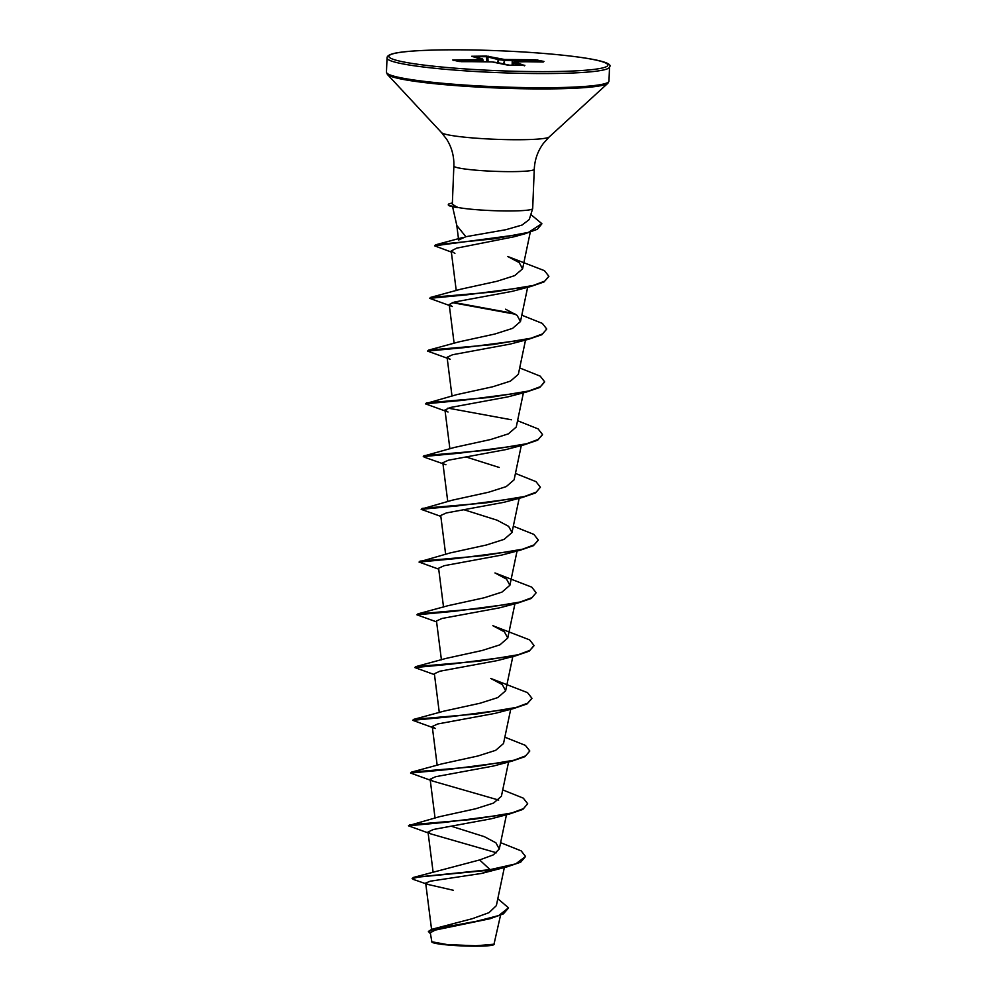 <?xml version="1.0" encoding="UTF-8"?>
<svg xmlns="http://www.w3.org/2000/svg" width="996" height="996" viewBox="0 0 996 996"><rect width="100%" height="100%" fill="white"/><g stroke="black" fill="none" stroke-linecap="round" stroke-linejoin="round"><path stroke-width="1.49" d="M508.483 908.028L503.378 913.88L490.032 918.735L435.152 930.09L430.297 932.754L431.903 942.116A31.15 2.839 2.3 0 0 475.565 946.2A31.15 2.839 2.3 0 0 493.904 944.606L500.54 915.249M431.517 941.706L446.93 944.532L475.752 945.802L494.377 944.171M452.595 206.807L456.84 225.544L465.854 236.712L505.931 229.69L522.078 225.034L529.262 219.531L532.661 208.662A40.238 3.673 -177.7 0 1 508.807 210.965A40.238 3.673 -177.7 0 1 457.276 207.33L450.603 206.222A38.981 3.548 -177.7 0 1 448.312 204.915L448.325 204.479A38.981 3.548 -177.7 0 1 450.715 203.358L452.371 203.01M457.276 207.33L452.321 204.18L453.865 166.021A40.238 3.673 2.3 0 0 510.388 171.636A40.238 3.673 2.3 0 0 534.267 169.245L532.686 208.575A40.238 3.673 -177.7 0 1 532.661 208.662M497.801 898.728L508.495 907.804L498.722 915.561L475.204 921.611L431.741 929.305L472.39 918.673L488.974 912.672L496.357 905.638L504.35 867.491M479.624 859.946L490.094 869.645L413.465 877.426L479.624 859.946L493.331 854.879L499.282 849.015L495.921 842.828L484.392 836.69L451.786 826.381M408.621 825.597L439.659 816.658L475.777 808.74L493.53 803.087L501.399 796.277L508.583 762.002M410.576 773.058L446.967 769.634L511.633 761.243L493.095 766.098L435.688 776.693L430.123 779.221L433.223 781.238L410.576 773.058L411.609 772.099L441.776 763.907L477.893 756.001L495.647 750.337L503.515 743.526L510.711 709.252M413.726 719.361L443.892 711.156L479.997 703.251L497.751 697.598L505.644 690.776L502.283 684.588L490.742 678.438L527.519 692.631L531.914 698.246L527.718 703.139L516.09 707.459L477.532 713.871L413.726 719.361L412.693 720.307L449.084 716.883L513.737 708.505L527.071 703.923L531.901 698.457M415.842 666.61L446.009 658.418L482.126 650.5L499.88 644.848L507.761 638.038L504.387 631.838L492.858 625.7L529.635 639.893L534.03 645.495L529.847 650.388L518.206 654.721L479.661 661.12L415.842 666.61L414.983 667.357M417.959 613.86L448.125 605.668L484.23 597.762L501.996 592.097L509.877 585.287L506.516 579.087L494.975 572.949L531.764 587.142L536.147 592.757L531.951 597.637L520.323 601.97L481.765 608.382L417.959 613.86L416.938 614.818L453.317 611.395L517.982 603.003L531.304 598.434L536.147 592.757M419.216 561.856L450.242 552.917L486.359 545.011L504.113 539.359L511.994 532.536L508.632 526.349L497.091 520.198L464.497 509.902M421.333 509.118L452.371 500.166L488.476 492.261L506.217 486.608L514.11 479.798L521.294 445.511M499.22 467.46L466.614 457.152M445.934 464.759L424.259 457.176L423.312 456.143L454.487 447.428L490.592 439.522L508.358 433.858L516.239 427.047L523.423 392.773M425.578 403.617L456.604 394.677L492.709 386.772L510.462 381.119L518.356 374.297L525.539 340.022M427.533 351.09L463.912 347.654L528.565 339.275L510.052 344.118L452.645 354.713L447.08 357.253L450.18 359.27L427.533 351.09L428.554 350.131L458.72 341.927L494.838 334.021L512.579 328.369L520.472 321.546L517.098 315.359L505.57 309.208M430.67 297.381L460.837 289.189L496.942 281.283L514.708 275.618L522.589 268.808L519.215 262.608L507.686 256.47L544.463 270.663L548.858 276.266L544.675 281.158L533.047 285.491L494.489 291.89L430.67 297.381L429.65 298.339L466.016 294.903L530.694 286.524L544.015 281.943L548.846 276.49M458.633 240.024L465.854 236.712M451.35 252.075L434.58 245.825L524.942 233.786L513.886 236.824L456.678 248.141L451.213 250.967L454.911 253.42M512.168 291.367L454.774 301.962L449.196 304.502L452.296 306.519L429.65 298.339M526.461 392.013L507.923 396.869L450.528 407.464L444.951 409.991L448.051 412.008L425.404 403.828L461.795 400.404L526.461 392.013L539.782 387.444L544.613 381.991M423.288 456.579L459.666 453.155L524.344 444.764L505.806 449.607L448.412 460.202L442.834 462.742L447.764 501.573M440.842 516.401L421.171 509.33L457.55 505.893L522.215 497.514L503.69 502.358L446.295 512.952L440.718 515.492L445.648 554.324M438.713 569.152L419.055 562.068L455.446 558.644L520.099 550.253L501.573 555.108L444.166 565.703L438.601 568.243L443.531 607.062M517.982 603.003L499.444 607.859L442.05 618.454L436.485 620.981L441.415 659.813M434.48 674.641L414.822 667.569L451.188 664.133L515.853 655.754L497.328 660.597L439.946 671.192L434.368 673.732L439.298 712.563M513.737 708.505L495.211 713.348L437.829 723.943L432.252 726.482L435.339 728.499L412.693 720.307M433.223 781.238L498.685 800.062M431.106 833.988L408.46 825.808L444.839 822.372L509.516 813.993L490.978 818.837L433.571 829.431L428.006 831.971L431.106 833.988L496.568 852.8M507.387 866.744L520.709 862.163L525.564 856.485L515.766 863.856L490.094 869.645L507.387 866.744L481.84 873.392L430.309 881.186L425.678 883.054L427.882 884.448L453.404 890.287M413.465 877.426L412.12 878.597L413.689 879.543L427.882 884.448M431.741 929.305L428.429 931.397L430.421 933.775M481.84 873.392L490.082 870.081L418.469 877.078L412.12 878.597M490.032 918.735L433.746 929.181L428.405 931.833M458.907 61.503L452.744 59.984L482.189 59.499L471.693 56.274L486.384 56.075L504.574 59.486L535.412 59.76L543.978 61.441L514.521 61.926L524.195 65.35L507.997 65.176L492.136 61.939L458.907 61.503A0.884 0.809 -76.2 0 1 459.081 61.528L459.081 61.528A0.884 0.809 -76.2 0 1 459.168 61.553M525.564 856.485L521.169 850.87L500.615 842.666M409.493 824.85L473.299 819.359L511.857 812.96L523.485 808.628L527.681 803.735L523.286 798.132L502.731 789.915M411.609 772.099L475.403 766.621L513.961 760.209L525.602 755.889L529.797 750.996L525.402 745.382L504.848 737.177M420.075 561.122L483.882 555.631L522.439 549.219L534.068 544.899L538.276 540.006L533.881 534.391L513.326 526.187M422.192 508.371L486.011 502.88L524.568 496.469L536.197 492.149L540.392 487.256L535.997 481.641L515.442 473.436M424.321 455.62L488.127 450.13L526.685 443.73L538.313 439.398L542.509 434.505L538.114 428.903L517.559 420.698M426.437 402.87L490.231 397.392L528.789 390.98L540.43 386.66L544.625 381.767L540.23 376.152L519.688 367.947M428.554 350.131L492.36 344.641L530.918 338.229L542.546 333.909L546.742 329.016L542.347 323.401L521.804 315.197M514.521 313.566L453.217 302.336M434.717 245.601L435.899 244.717L494.863 238.716L528.44 232.379L541.861 223.677L530.831 214.514M509.516 813.993L522.825 809.424L527.681 803.735M511.633 761.243L524.942 756.674L529.797 750.996M515.853 655.754L529.187 651.172L534.018 645.719M436.597 621.902L416.938 614.818M520.099 550.253L533.42 545.684L538.251 540.23M522.215 497.514L535.537 492.933L540.392 487.256M524.344 444.764L537.666 440.195L542.496 434.729M511.396 419.777L447.951 408.111M528.565 339.275L541.899 334.693L546.742 329.016M515.642 314.288L452.184 302.622M524.942 233.786L537.367 229.254L541.836 223.901M457.276 207.106A38.981 3.548 -177.7 0 1 448.325 204.479M457.463 207.579A38.981 3.548 -177.7 0 1 450.603 206.222M521.643 65.338L513.812 63.408A0.884 0.884 -15.5 0 1 514.72 62.636A0.884 0.809 -76.2 0 0 513.886 63.445L513.637 65.35M513.612 62.698L513.612 62.698A0.884 0.884 -15.5 0 1 514.521 61.926A0.884 0.647 86.8 0 0 514.446 61.926A0.884 0.884 0 0 0 513.612 62.698L513.562 65.35M541.675 61.603L537.031 60.47L512.579 60.669L512.479 65.35M503.652 64.08L504.574 59.486L504.561 60.37L498.374 59.623L486.695 56.697L473.573 56.71M482.848 61.652L482.786 60.383A0.884 0.647 86.8 0 0 482.189 59.499A0.884 0.884 -15.5 0 1 483.035 60.345L477.507 60.681L477.52 61.652M484.392 61.652L461.297 61.677L452.919 60.009A0.884 0.809 -76.2 0 1 453.08 60.071M452.744 59.984A0.884 0.809 -76.2 0 1 452.919 60.009L453.392 60.507M484.454 61.652L484.43 61.652A0.884 0.884 0 0 0 484.43 61.652L492.211 61.951A0.884 0.884 0 0 0 492.136 61.939M477.233 61.652L476.897 59.797A0.884 0.647 86.8 0 1 477.507 60.681L455.757 60.706M492.285 61.964L497.701 62.648A0.884 0.809 103.8 0 1 497.875 62.673A0.884 0.884 0 0 0 497.776 62.648L498.174 59.586A0.884 0.809 103.8 0 1 499.008 58.776L498.025 62.698M483.035 60.345L483.097 61.652L483.035 60.345A0.884 0.884 0 0 0 482.998 60.146L482.811 59.436A0.884 0.884 0 0 0 482.164 58.814A0.884 0.809 -76.2 0 1 482.301 58.864M471.693 56.274A0.884 0.809 -76.2 0 1 471.867 56.286L482.164 58.814A0.884 0.809 -76.2 0 0 481.989 58.789A0.884 0.884 -15.5 0 1 482.811 59.436M498.05 62.736A0.884 0.809 103.8 0 0 497.875 62.673L510.326 65.35M510.288 65.35L524.195 65.35M486.384 56.075L486.932 61.74M488.712 56.262A0.884 0.809 103.8 0 0 487.878 57.058L488.09 61.789M514.359 61.939A0.884 0.647 86.8 0 1 514.446 61.926L519.725 61.628A0.884 0.647 86.8 0 1 519.812 61.628L519.812 61.628A0.884 0.884 0 0 0 519.725 61.628A0.884 0.647 86.8 0 0 519.651 61.64M512.143 65.35L512.255 59.772L512.243 60.656L504.561 60.37L504.275 64.242M535.412 59.76L535.375 61.615M536.595 61.615L537.031 60.47A0.884 0.809 -76.2 0 1 537.803 59.922M543.467 73.555A111.34 10.147 2.3 0 0 609.54 66.944C617.557 58.378 527.245 49.775 453.815 49.8C419.092 49.887 399.782 51.73 392.922 53.722C388.901 54.805 386.934 56.237 387.033 58.005A111.34 10.147 2.3 0 0 543.467 73.555M542.82 71.625A109.572 9.985 2.3 0 0 598.397 60.644A109.572 9.985 2.3 0 0 453.89 49.812A109.572 9.985 2.3 0 0 398.313 60.793A109.572 9.985 2.3 0 0 542.82 71.625M453.865 166.021C454.164 156.347 451.786 147.458 446.743 139.365L441.564 132.642L387.357 74.389L386.46 72.185A111.34 10.147 2.3 0 0 542.907 87.735A111.34 10.147 2.3 0 0 608.967 81.124L609.54 66.944M387.357 74.389A110.817 10.097 2.3 0 0 542.646 88.93A110.817 10.097 2.3 0 0 607.896 83.253L608.967 81.124M441.564 132.642A54.083 4.93 2.3 0 0 517.347 139.739A54.083 4.93 2.3 0 0 549.194 136.962L607.896 83.253M431.554 929.355L425.678 883.054M433.086 871.936L428.006 831.971M499.282 849.015L506.466 814.74M435.053 818.052L430.123 779.221M437.182 765.314L432.252 726.482M505.644 690.776L512.828 656.501M507.761 638.038L514.944 603.75M509.877 585.287L517.061 551.012M511.994 532.536L519.177 498.261M449.893 448.823L444.963 409.991M452.01 396.084L447.08 357.253M454.126 343.334L449.196 304.502M520.472 321.546L527.656 287.271M456.243 290.583L451.213 250.967M522.589 268.808L530.258 232.242M458.484 238.791L456.753 225.121M534.267 169.245C534.74 159.584 537.815 150.906 543.505 143.25L549.194 136.962M386.46 72.185L387.033 58.005M462.468 237.608L435.899 244.717M512.156 291.367L530.694 286.524M524.157 65.338L524.855 65.313L524.307 65.873M519.775 61.628L543.268 62.026"/></g></svg>
